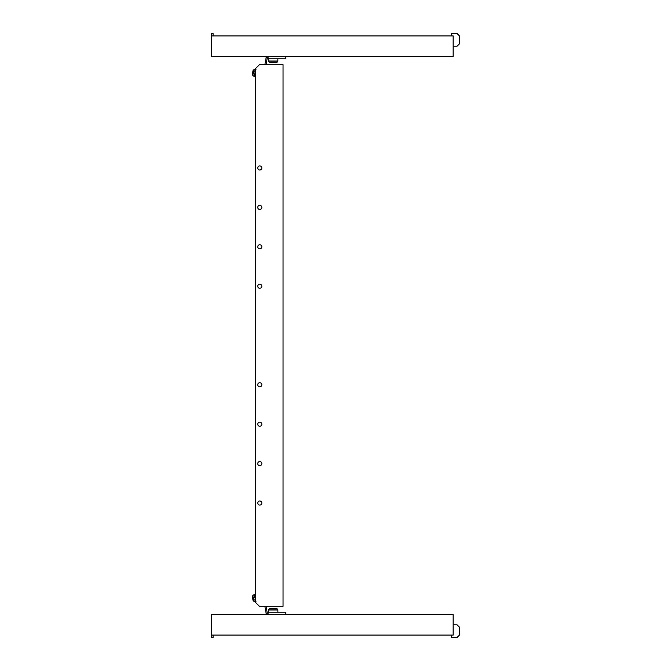 <?xml version="1.0" encoding="UTF-8"?>
<svg xmlns="http://www.w3.org/2000/svg" width="671" height="671" viewBox="0 0 671 671"><rect width="100%" height="100%" fill="white"/><g stroke="black" fill="none" stroke-linecap="round" stroke-linejoin="round"><path stroke-width="1.01" d="M259.786 505.078A2.047 2.047 0 0 1 257.739 503.032A2.047 2.047 0 0 1 259.786 500.977A2.047 2.047 0 0 1 261.841 503.032A2.047 2.047 0 0 1 259.786 505.078M259.786 465.666A2.047 2.047 0 0 1 257.739 463.611A2.047 2.047 0 0 1 259.786 461.564A2.047 2.047 0 0 1 261.841 463.611A2.047 2.047 0 0 1 259.786 465.666M259.786 426.244A2.047 2.047 0 0 1 257.739 424.189A2.047 2.047 0 0 1 259.786 422.143A2.047 2.047 0 0 1 261.841 424.189A2.047 2.047 0 0 1 259.786 426.244M259.786 386.823A2.047 2.047 0 0 1 257.739 384.777A2.047 2.047 0 0 1 259.786 382.722A2.047 2.047 0 0 1 261.841 384.777A2.047 2.047 0 0 1 259.786 386.823M261.841 167.968A2.047 2.047 0 0 1 259.786 170.023A2.047 2.047 0 0 1 257.739 167.968A2.047 2.047 0 0 1 259.786 165.922A2.047 2.047 0 0 1 261.841 167.968M261.841 207.389A2.047 2.047 0 0 1 259.786 209.436A2.047 2.047 0 0 1 257.739 207.389A2.047 2.047 0 0 1 259.786 205.334A2.047 2.047 0 0 1 261.841 207.389M261.841 246.811A2.047 2.047 0 0 1 259.786 248.857A2.047 2.047 0 0 1 257.739 246.811A2.047 2.047 0 0 1 259.786 244.756A2.047 2.047 0 0 1 261.841 246.811M261.841 286.223A2.047 2.047 0 0 1 259.786 288.278A2.047 2.047 0 0 1 257.739 286.223A2.047 2.047 0 0 1 259.786 284.177A2.047 2.047 0 0 1 261.841 286.223M259.392 606.307L283.045 606.307L283.045 64.693L259.392 64.693L255.45 68.635L255.45 602.365L259.392 606.307M213.101 35.915L213.101 33.55L211.524 33.55L211.524 56.414L453.168 56.414L453.168 35.915L211.524 35.915M453.168 46.165L457.11 46.165L459.476 43.8L459.476 35.915L457.11 33.55L451.591 33.55L451.591 35.915M270.203 608.412L269.205 608.933A1.183 1.183 0 0 0 268.568 609.981L268.568 612.22L268.568 609.981A1.183 1.183 0 0 1 269.205 608.933L270.203 608.412A1.183 1.183 0 0 1 270.749 608.278A1.183 1.183 0 0 0 270.203 608.412L276.234 608.412L277.232 608.933A1.183 1.183 0 0 1 277.869 609.981L277.869 612.22M271.31 608.278L275.118 608.278M275.689 608.278A1.183 1.183 0 0 1 276.234 608.412M274.951 608.278L271.487 608.278M213.101 635.085L213.101 637.45L211.524 637.45L211.524 614.586L453.168 614.586L453.168 635.085L211.524 635.085M453.168 624.835L457.11 624.835L459.476 627.2L459.476 635.085L457.11 637.45L451.591 637.45L451.591 635.085M271.319 62.722L274.993 62.722M275.689 62.722L275.127 62.722L275.689 62.722A1.183 1.183 0 0 0 276.234 62.588L277.232 62.068A1.183 1.183 0 0 0 277.869 61.019L277.869 58.78M276.234 62.588L270.203 62.588A1.183 1.183 0 0 0 270.749 62.722A1.183 1.183 0 0 1 270.203 62.588L269.205 62.068A1.183 1.183 0 0 1 268.568 61.019L268.568 58.78L268.568 61.019L277.869 61.019M271.487 62.722L273.047 62.722M277.232 62.068L269.205 62.068A1.183 1.183 0 0 1 268.568 61.019M252.766 596.133L252.371 596.687L253.026 600.394L253.588 600.788L252.908 596.108M255.961 601.635C254.77 601.77 254.754 601.702 255.928 601.417M253.814 601.258L255.022 601.694L253.814 601.258L252.816 595.605L253.806 594.783M255.45 594.498L254.728 594.623C253.546 594.833 253.546 594.833 254.728 594.623C253.546 594.833 253.546 594.833 254.728 594.623C253.747 595.982 253.948 597.131 255.332 598.079L254.712 599.966L255.945 601.535C254.762 601.744 254.762 601.744 255.945 601.535C254.762 601.744 254.762 601.744 255.945 601.535M255.45 598.054L254.083 596.267M285.838 614.586L285.838 612.22L268.106 612.22L268.106 613.403L266.127 613.403L264.877 606.307M268.106 612.22L267.117 612.22L266.127 606.601L267.276 606.307M268.09 614.586L268.106 613.403M254.745 594.732C253.554 594.875 253.537 594.8 254.712 594.523L255.45 594.389M253.588 70.212L253.026 70.606L252.371 74.313L252.766 74.867L253.73 70.237M255.961 69.365C254.77 69.23 254.754 69.298 255.928 69.583M253.797 76.217L252.816 75.395L253.814 69.742L255.03 69.298M255.945 69.465C254.762 69.256 254.762 69.256 255.945 69.465C254.762 69.256 254.762 69.256 255.945 69.465C254.561 70.405 254.359 71.562 255.332 72.921L254.108 74.489L254.728 76.377L255.45 76.502M255.45 72.946L254.779 70.791M285.838 56.414L285.838 58.78L268.106 58.78L268.106 57.597L266.127 57.597L264.877 64.693M267.276 64.693L266.127 64.399L267.117 58.78L268.106 58.78M268.09 56.414L268.106 57.597M254.728 76.377C253.546 76.167 253.546 76.167 254.728 76.377M254.619 76.36L255.45 76.611M254.712 76.477C253.537 76.2 253.554 76.125 254.745 76.268M277.232 608.933L269.205 608.933M277.869 609.981L268.568 609.981M253.814 69.742L255.022 69.306L253.814 69.742"/></g></svg>
